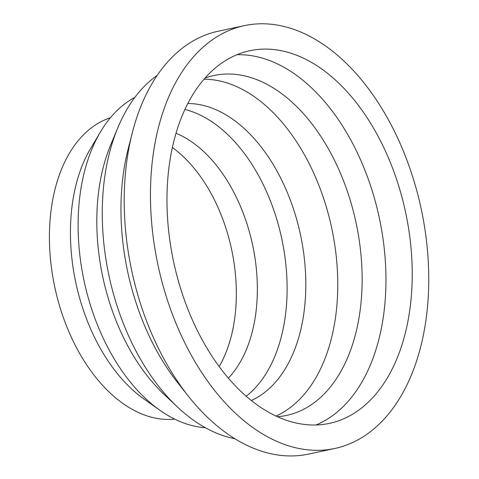 <?xml version="1.0" encoding="UTF-8"?>
<svg xmlns="http://www.w3.org/2000/svg" width="479" height="479" viewBox="0 0 479 479"><rect width="100%" height="100%" fill="white"/><g stroke="black" fill="none" stroke-linecap="round" stroke-linejoin="round"><path stroke-width="0.72" d="M244.464 25.621L218.19 31.225A216.203 134.563 77.9 0 0 175.667 53.804A216.203 134.563 77.9 0 0 132.306 132.779A216.203 134.563 77.9 0 0 188.606 396.474A216.203 134.563 77.9 0 0 308.47 454.098L334.743 448.494A216.203 134.563 77.9 0 0 377.266 425.915A216.203 134.563 77.9 0 0 411.281 172.446A216.203 134.563 77.9 0 0 244.464 25.621A216.203 134.563 77.9 0 0 201.934 48.199A216.203 134.563 77.9 0 0 167.919 301.662A216.203 134.563 77.9 0 0 334.743 448.494M132.306 132.779L128.162 148.981A192.181 119.606 77.9 0 0 178.206 383.374L188.606 396.474M157.256 75.317A192.181 119.606 77.9 0 0 147.999 82.777A192.181 119.606 77.9 0 0 117.762 127.875A192.181 119.606 77.9 0 0 177.326 406.893A192.181 119.606 77.9 0 0 234.842 438.734M117.762 127.875L110.643 145.023A171.59 106.793 77.9 0 0 163.83 394.145L177.326 406.893M134.862 97.375A171.59 106.793 77.9 0 0 118.942 108.745A171.59 106.793 77.9 0 0 100.482 131.875A171.59 106.793 77.9 0 0 159.92 410.293A171.59 106.793 77.9 0 0 205.395 427.747M100.482 131.875L90.579 148.544A154.43 96.117 77.9 0 0 144.077 399.121L159.92 410.293M110.398 117.75A154.43 96.117 77.9 0 0 86.184 132.216A154.43 96.117 77.9 0 0 60.336 308.422A154.43 96.117 77.9 0 0 174.739 419.137M228.327 378.165A136.036 84.663 77.9 0 0 252.613 244.949A136.036 84.663 77.9 0 0 176.044 133.27M219.172 366.627A136.036 84.663 77.9 0 0 172.404 147.544M246.152 396.253A153.196 95.345 77.9 0 0 250.637 392.457A153.196 95.345 77.9 0 0 280.808 234.447A153.196 95.345 77.9 0 0 184.93 109.475M251.259 400.51A153.196 95.345 77.9 0 0 269.342 388.463A153.196 95.345 77.9 0 0 296.417 218.508A153.196 95.345 77.9 0 0 187.852 103.506M275.976 416.083A173.787 108.158 77.9 0 0 296.393 402.456A173.787 108.158 77.9 0 0 327.133 209.736A173.787 108.158 77.9 0 0 204.054 79.203M277.347 416.712A173.787 108.158 77.9 0 0 286.58 415.401A173.787 108.158 77.9 0 0 320.756 397.253A173.787 108.158 77.9 0 0 348.101 193.516A173.787 108.158 77.9 0 0 214.011 75.49A173.787 108.158 77.9 0 0 205.048 78.065M315.99 424.993A190.534 118.582 77.9 0 0 340.587 409.096A190.534 118.582 77.9 0 0 373.764 195.977A190.534 118.582 77.9 0 0 236.943 54.726M366.86 403.492A190.534 118.582 77.9 0 0 396.834 180.116A190.534 118.582 77.9 0 0 249.822 50.72A190.534 118.582 77.9 0 0 212.347 70.617A190.534 118.582 77.9 0 0 182.367 293.992A190.534 118.582 77.9 0 0 329.384 423.388A190.534 118.582 77.9 0 0 366.86 403.492"/></g></svg>
